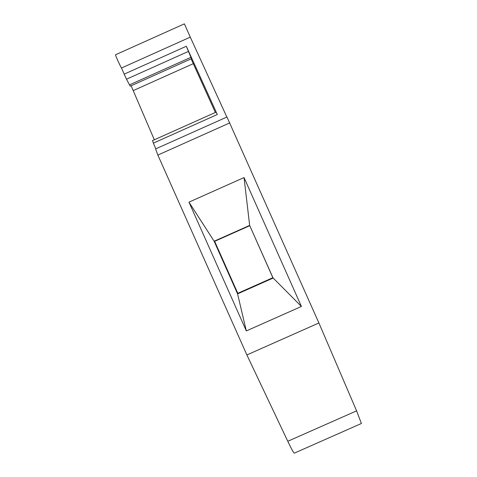 <?xml version="1.0" encoding="UTF-8"?>
<svg xmlns="http://www.w3.org/2000/svg" width="477" height="477" viewBox="0 0 477 477"><rect width="100%" height="100%" fill="white"/><g stroke="black" fill="none" stroke-linecap="round" stroke-linejoin="round"><path stroke-width="0.72" d="M301.416 306.461L272.862 277.709L249.65 225.4L273.1 278.073L237.576 293.868L237.796 293.307L214.65 241.332L214.131 241.225L237.576 293.868L246.329 330.925L188.97 202.147L244.045 177.563L301.416 306.461L246.329 330.925M272.862 277.709L237.796 293.307M188.97 202.147L214.131 241.225L249.65 225.4L244.045 177.563M318.91 322.983L246.883 354.942L157.851 155.073L155.591 148.931L226.969 117.002L318.91 322.983L356.599 410.852L361.405 423.493M249.715 225.71L214.65 241.332M217.309 114.516L153.373 143.13L152.509 140.602L216.135 112.131L217.309 114.516L186.31 46.263L191.486 58.689L130.269 86.146L129.511 84.858L190.949 57.306M191.122 58.856L215.354 112.477M131.127 85.759L154.327 139.785M121.492 68.008L190.293 37.134L184.39 23.85L115.565 54.754C114.838 54.247 119.739 65.212 121.492 68.008L126.483 79.2L129.511 84.858M190.293 37.134L226.849 117.056M246.883 354.942L287.78 441.285C291.369 448.815 293.552 452.768 294.315 453.144L294.446 453.09M153.373 143.13L155.794 148.842M157.851 155.073L229.854 122.869M193.227 63.703L133.381 90.535M188.522 51.373L126.483 79.2M186.31 46.263L124.103 74.173M287.78 441.285L356.599 410.852M361.477 423.463L294.315 453.144"/></g></svg>
